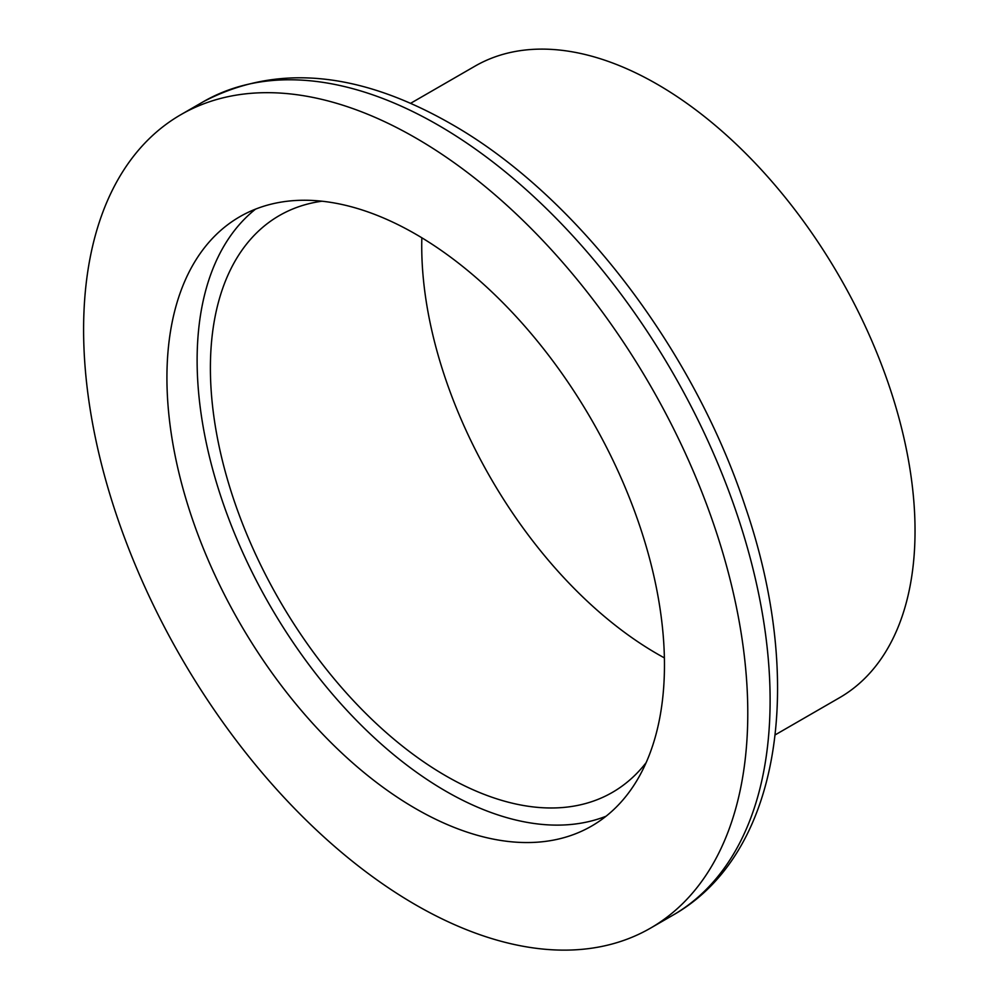 <?xml version="1.0" encoding="UTF-8"?>
<svg xmlns="http://www.w3.org/2000/svg" width="999" height="999" viewBox="0 0 999 999"><rect width="100%" height="100%" fill="white"/><g stroke="black" fill="none" stroke-linecap="round" stroke-linejoin="round"><path stroke-width="1.5" d="M415.696 904.869A469.642 271.154 60 0 1 108.879 491.008A469.642 271.154 60 0 1 180.869 114.673A469.642 271.154 60 0 1 415.696 137.937A469.642 271.154 60 0 1 722.502 551.798A469.642 271.154 60 0 1 650.511 928.133A469.642 271.154 60 0 1 415.696 904.869M415.696 234.153A351.81 203.122 60 0 1 645.529 544.168A351.81 203.122 60 0 1 591.595 826.073A351.81 203.122 60 0 1 415.696 808.653A351.81 203.122 60 0 1 185.864 498.638A351.81 203.122 60 0 1 239.797 216.721A351.81 203.122 60 0 1 415.696 234.153M606.043 816.233A351.81 203.122 60 0 1 445.879 791.22A351.81 203.122 60 0 1 220.354 494.98A351.81 203.122 60 0 1 255.532 209.141M646.128 762.662A333.017 192.27 60 0 1 612.399 792.382A333.017 192.27 60 0 1 445.879 775.886A333.017 192.27 60 0 1 228.321 482.417A333.017 192.27 60 0 1 279.37 215.559A333.017 192.27 60 0 1 321.978 201.211M410.564 103.334L474.912 66.196A364.623 210.514 60 0 1 657.217 84.253A364.623 210.514 60 0 1 895.416 405.557A364.623 210.514 60 0 1 839.522 697.727L775.187 734.877M664.385 657.891A333.017 192.27 60 0 1 657.217 653.87A333.017 192.27 60 0 1 421.84 237.787M672.839 915.234C781.206 854.033 805.594 682.267 745.404 507.005C693.356 348.663 575.337 194.318 450.836 123.776C358.466 70.979 275.924 63.649 203.197 101.786A469.642 271.154 60 0 1 438.024 125.037A469.642 271.154 60 0 1 744.829 538.898A469.642 271.154 60 0 1 672.839 915.234L650.511 928.133M203.197 101.786L180.869 114.673"/></g></svg>
